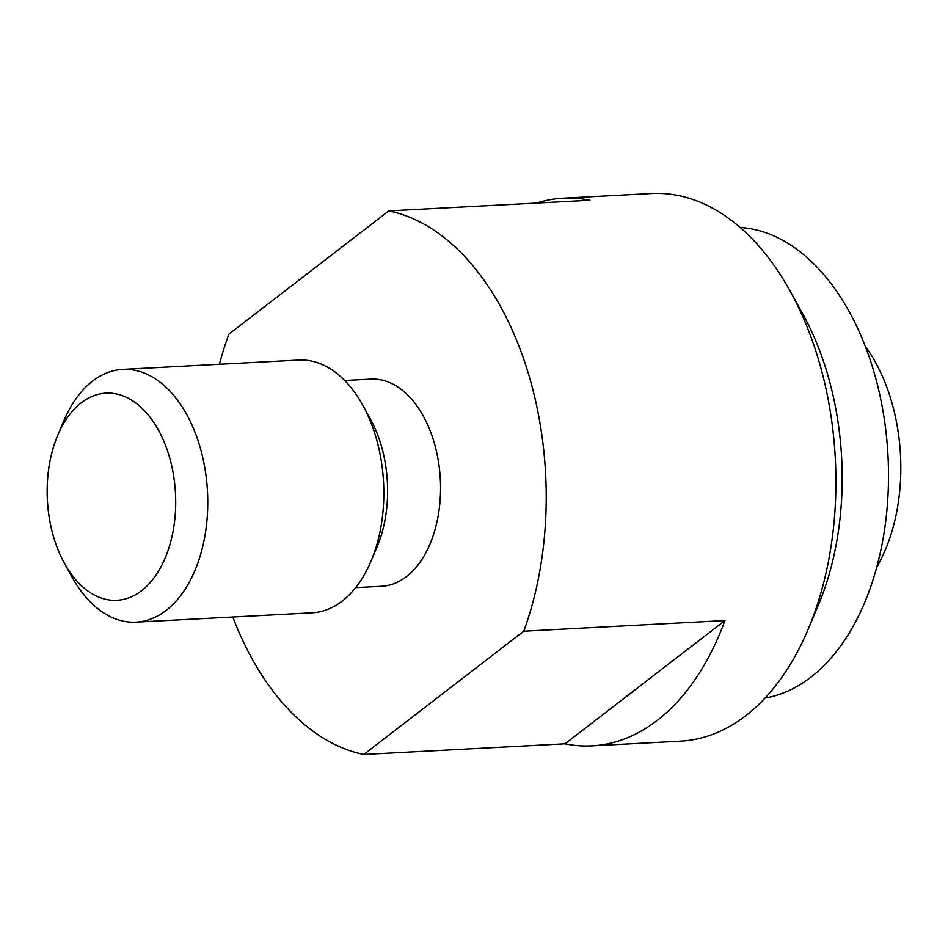 <?xml version="1.0" encoding="UTF-8"?>
<svg xmlns="http://www.w3.org/2000/svg" width="948" height="948" viewBox="0 0 948 948"><rect width="100%" height="100%" fill="white"/><g stroke="black" fill="none" stroke-linecap="round" stroke-linejoin="round"><path stroke-width="1.42" d="M740.127 227.473A236.23 146.063 87 0 1 871.413 363.688A236.23 146.063 87 0 1 765.036 698.06M808.134 629.342L818.254 605.334A236.23 146.063 -93 0 0 825.068 366.141A236.23 146.063 -93 0 0 802.826 314.061L790.241 291.261A274.197 169.538 87 0 1 816.05 351.708A274.197 169.538 87 0 1 808.134 629.342A274.197 169.538 87 0 1 745.744 715.704A274.197 169.538 87 0 1 680.498 741.158L592.014 745.851A274.197 169.538 87 0 1 565.032 743.813L363.807 754.466L523.746 631.202L724.959 620.549A274.197 169.538 87 0 1 592.014 745.851M536.402 203.097A274.197 169.538 87 0 1 563.017 198.215L651.501 193.534A274.197 169.538 87 0 1 790.241 291.261M563.017 198.215A274.197 169.538 87 0 1 590.011 200.253L388.799 210.906L228.871 334.17A274.197 169.538 -93 0 0 219.426 364.257M523.746 631.202A274.197 169.538 -93 0 0 526.353 367.042A274.197 169.538 -93 0 0 388.799 210.906M344.693 380.492L370.822 379.117A103.723 64.132 87 0 1 433.058 438.948A103.723 64.132 87 0 1 381.783 586.267L355.666 587.641M136.05 622.137L312.105 612.811A126.558 78.246 -93 0 0 342.216 601.068A126.558 78.246 -93 0 0 371.012 561.204L377.103 546.771A103.723 64.132 -93 0 0 380.089 441.744A103.723 64.132 -93 0 0 370.324 418.886L362.752 405.163A126.558 78.246 -93 0 0 298.727 360.062L122.671 369.388A126.558 78.246 87 0 1 198.606 442.384A126.558 78.246 87 0 1 166.161 610.382A126.558 78.246 87 0 1 136.05 622.137A126.558 78.246 87 0 1 72.024 577.036L64.44 563.325A103.723 64.132 -93 0 0 141.608 590.651A103.723 64.132 -93 0 0 168.199 452.966A103.723 64.132 -93 0 0 81.279 402.77A103.723 64.132 -93 0 0 57.674 435.44A103.723 64.132 -93 0 0 64.44 563.325M371.012 561.204A126.558 78.246 -93 0 0 374.661 433.07A126.558 78.246 -93 0 0 362.752 405.163M57.674 435.44L63.765 420.995A126.558 78.246 87 0 1 92.56 381.132A126.558 78.246 87 0 1 122.671 369.388M724.959 620.549L565.032 743.813M232.805 617.018A274.197 169.538 -93 0 0 363.807 754.466M876.746 567.437A210.918 210.918 0 0 0 883.038 555.007A151.858 93.899 -93 0 0 889.817 395.849A151.858 93.899 -93 0 0 872.575 357.266A210.918 210.918 0 0 0 864.991 345.558"/></g></svg>
